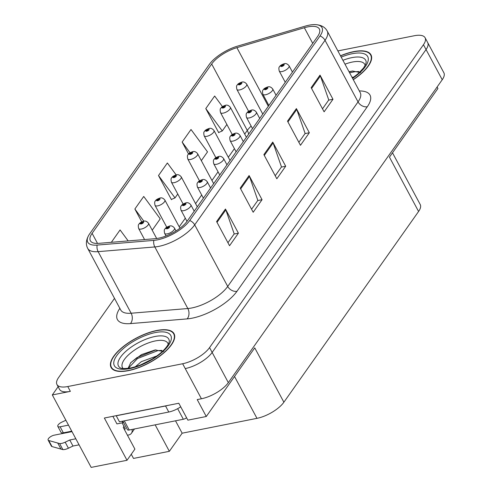 <?xml version="1.0" encoding="UTF-8"?>
<svg xmlns="http://www.w3.org/2000/svg" width="492" height="492" viewBox="0 0 492 492"><rect width="100%" height="100%" fill="white"/><g stroke="black" fill="none" stroke-linecap="round" stroke-linejoin="round"><path stroke-width="0.74" d="M58.13 386.718L52.318 394.947L91.168 467.4L127.01 460.284L104.353 418.022L178.811 403.249L187.876 420.156L206.277 416.503L197.212 399.596L201.425 398.76A22.324 8.727 -28.2 0 0 228.337 382.628L442.234 79.735A22.324 8.727 -28.2 0 0 443.87 72.767L427.683 42.576A22.324 8.727 -28.2 0 1 426.047 49.551A22.324 8.727 -28.2 0 0 427.683 42.576L425.094 37.749A22.324 8.727 -28.2 0 0 414.282 35.744L337.863 50.91M392.499 152.809L420.217 204.5A22.324 8.727 151.8 0 1 418.581 211.468L283.884 402.21L254.745 347.869L206.277 416.503M437.105 86.998L437.911 88.505L389.443 157.132L418.581 211.468M114.513 298.386L58.591 377.567A22.324 8.727 -28.2 0 0 56.961 384.535A22.324 8.727 -28.2 0 0 67.773 386.54L182.649 363.742A22.324 8.727 -28.2 0 0 209.555 347.61L212.15 352.438L426.047 49.551L212.15 352.438A22.324 8.727 -28.2 0 1 185.238 368.569A22.324 8.727 -28.2 0 0 212.15 352.438L228.337 382.628M52.318 394.947L70.362 391.368A22.324 8.727 -28.2 0 1 59.55 389.363L56.961 384.535M131.272 454.251L133.51 458.427L169.353 451.312L155.165 424.848M283.884 402.21A22.324 8.727 151.8 0 1 256.972 418.341L182.151 433.194L175.515 420.814M123.966 426.361L123.246 427.376L134.9 449.116L127.01 460.284M182.151 433.194L169.353 451.312M353.305 79.698A35.725 13.96 -28.2 0 0 370.98 54.827A35.725 13.96 -28.2 0 0 353.68 51.623A35.725 13.96 -28.2 0 0 340.482 55.787M156.745 330.489A35.725 13.96 -28.2 0 0 122.828 346.922A35.725 13.96 -28.2 0 0 111.075 367.456A35.725 13.96 -28.2 0 0 128.369 370.661A35.725 13.96 -28.2 0 0 162.286 354.234A35.725 13.96 -28.2 0 0 174.039 333.693A35.725 13.96 -28.2 0 0 156.745 330.489M307.832 26.869A23.813 9.305 151.8 0 1 319.363 29.003A23.813 9.305 151.8 0 1 317.623 36.439L187.298 220.988A23.813 9.305 151.8 0 1 155.392 238.657L98.701 243.355A23.813 9.305 151.8 0 1 90.368 240.76A23.813 9.305 151.8 0 1 92.109 233.325L211.683 64.009A23.813 9.305 151.8 0 1 236.898 47.669L304.345 27.736A23.813 9.305 151.8 0 1 307.832 26.869M309.013 25.197A26.789 10.467 -28.2 0 0 305.095 26.168L237.648 46.1A26.789 10.467 -28.2 0 0 209.278 64.489L89.704 233.805A26.789 10.467 -28.2 0 0 89.089 234.721A26.789 10.467 -28.2 0 0 97.121 245.09L153.811 240.385A26.789 10.467 -28.2 0 0 189.703 220.508L320.028 35.965A26.789 10.467 -28.2 0 0 315.046 24.6A26.789 10.467 -28.2 0 0 309.013 25.197M216.597 221.578L229.543 245.729L238.411 233.177L225.459 209.026L216.597 221.578M227.937 242.734L234.198 233.878L225.834 209.881A5.953 4.317 -144.8 0 0 225.459 209.026M234.087 234.032L238.411 233.177M240.237 188.104L253.183 212.255L262.052 199.697L249.1 175.546L240.237 188.104M251.578 209.26L257.839 200.398L249.481 176.4A5.953 4.317 -144.8 0 0 249.1 175.546M257.728 200.558L262.052 199.697M311.159 87.668L324.111 111.819L332.979 99.267L320.028 75.116L311.159 87.668M322.506 108.824L328.767 99.962L320.403 75.965A5.953 4.317 -144.8 0 0 320.028 75.116M328.656 100.122L332.979 99.267M287.519 121.149L300.471 145.294L309.333 132.742L296.387 108.591L287.519 121.149M298.865 142.305L305.12 133.443L296.762 109.445A5.953 4.317 -144.8 0 0 296.387 108.591M305.009 133.603L309.333 132.742M263.878 154.623L276.83 178.774L285.692 166.222L272.746 142.071L263.878 154.623M275.225 175.779L281.479 166.917L273.122 142.926A5.953 4.317 -144.8 0 0 272.746 142.071M281.369 167.077L285.692 166.222M209.555 347.61L423.458 44.717A22.324 8.727 -28.2 0 0 425.094 37.749M128.184 240.914L120.085 229.936L111.346 242.31M201.333 160.644L207.519 151.88L191.013 129.501L182.145 142.059L188.553 154.008M222.464 106.616L214.653 96.026L205.785 108.578L218.737 132.729L219.032 132.311M152.213 230.195L160.232 218.842L143.725 196.456L134.863 209.014L141.745 221.849M176.148 174.888L167.366 162.981L158.504 175.533L171.45 199.684L171.745 199.266M158.504 175.533L175.011 197.913L177.76 194.02M175.011 197.913L171.327 199.445M182.145 142.059L190.041 152.76M205.785 108.578L222.292 130.958L226.873 124.47M222.292 130.958L218.608 132.489M134.863 209.014L143.83 221.172M156.677 238.515L148.504 223.27A5.584 2.183 151.8 0 1 146.665 226.48A5.584 2.183 151.8 0 1 141.37 229.044A5.584 2.183 151.8 0 1 138.664 228.546C138.111 226.068 138.197 224.629 138.929 224.217A3.721 2.786 33.1 0 1 140.429 223.233A1.863 0.726 -28.2 0 0 141.229 223.934A1.863 0.726 -28.2 0 0 143.467 222.587A1.863 0.726 -28.2 0 0 142.705 221.843A1.863 0.726 -28.2 0 0 140.497 223.14L142.619 222.538L141.671 223.306L140.429 223.233M141.555 223.319L141.376 222.987M140.497 223.14A3.721 2.608 -142.8 0 0 139.15 223.909A3.721 2.608 -142.8 0 0 139.052 224.057M176.013 230.939L174.482 228.079A5.584 2.183 151.8 0 1 172.643 231.289A5.584 2.183 151.8 0 1 167.342 233.86A5.584 2.183 151.8 0 1 164.642 233.356C164.082 230.883 164.174 229.438 164.906 229.032A3.721 2.786 33.1 0 1 166.407 228.042A1.863 0.726 -28.2 0 0 167.2 228.749A1.863 0.726 -28.2 0 0 169.445 227.402A1.863 0.726 -28.2 0 0 168.682 226.652A1.863 0.726 -28.2 0 0 166.474 227.95L168.596 227.347L167.643 228.116L166.407 228.042M167.532 228.134L167.354 227.802M166.474 227.95A3.721 2.608 -142.8 0 0 165.127 228.718A3.721 2.608 -142.8 0 0 165.023 228.866M179.961 228.214L164.875 200.084A5.584 2.183 151.8 0 1 163.037 203.294A5.584 2.183 151.8 0 1 157.741 205.859A5.584 2.183 151.8 0 1 155.035 205.361C154.482 202.888 154.568 201.443 155.306 201.037A3.721 2.786 33.1 0 1 156.8 200.047A1.863 0.726 -28.2 0 0 157.6 200.748A1.863 0.726 -28.2 0 0 159.838 199.408A1.863 0.726 -28.2 0 0 159.076 198.657A1.863 0.726 -28.2 0 0 156.868 199.955L158.99 199.352L158.043 200.121L156.8 200.047M157.926 200.139L157.748 199.807M156.868 199.955A3.721 2.608 -142.8 0 0 155.521 200.724A3.721 2.608 -142.8 0 0 155.423 200.871M197.292 206.831L181.247 176.905A5.584 2.183 151.8 0 1 179.408 180.109A5.584 2.183 151.8 0 1 174.113 182.68A5.584 2.183 151.8 0 1 171.407 182.175C170.853 179.703 170.939 178.264 171.677 177.852A3.721 2.786 33.1 0 1 173.172 176.868A1.863 0.726 -28.2 0 0 173.971 177.569A1.863 0.726 -28.2 0 0 176.21 176.222A1.863 0.726 -28.2 0 0 175.447 175.478A1.863 0.726 -28.2 0 0 173.239 176.776L175.367 176.167L174.414 176.942L173.172 176.868M174.297 176.954L174.119 176.622M173.239 176.776A3.721 2.608 -142.8 0 0 171.892 177.544A3.721 2.608 -142.8 0 0 171.794 177.692M213.663 183.645L197.618 153.719A5.584 2.183 151.8 0 1 195.785 156.93A5.584 2.183 151.8 0 1 190.484 159.494A5.584 2.183 151.8 0 1 187.778 158.996C187.224 156.517 187.311 155.078 188.049 154.666A3.721 2.786 33.1 0 1 189.549 153.682A1.863 0.726 -28.2 0 0 190.343 154.383A1.863 0.726 -28.2 0 0 192.587 153.037A1.863 0.726 -28.2 0 0 191.818 152.292A1.863 0.726 -28.2 0 0 189.611 153.59L191.739 152.987L190.785 153.756L189.549 153.682M190.675 153.775L190.49 153.436M189.611 153.59A3.721 2.608 -142.8 0 0 188.264 154.359A3.721 2.608 -142.8 0 0 188.165 154.506M194.223 211.179L190.853 204.9A5.584 2.183 151.8 0 1 189.014 208.11A5.584 2.183 151.8 0 1 183.713 210.674A5.584 2.183 151.8 0 1 181.013 210.176C180.459 207.698 180.546 206.259 181.277 205.847A3.721 2.786 33.1 0 1 182.778 204.863A1.863 0.726 -28.2 0 0 183.577 205.564A1.863 0.726 -28.2 0 0 185.816 204.217A1.863 0.726 -28.2 0 0 185.053 203.473A1.863 0.726 -28.2 0 0 182.846 204.77L184.967 204.168L184.02 204.936L182.778 204.863M183.903 204.949L183.725 204.617M182.846 204.77A3.721 2.608 -142.8 0 0 181.499 205.539A3.721 2.608 -142.8 0 0 181.4 205.687M210.594 187.999L207.224 181.714A5.584 2.183 151.8 0 1 205.385 184.924A5.584 2.183 151.8 0 1 200.09 187.489A5.584 2.183 151.8 0 1 197.384 186.991C196.831 184.518 196.917 183.073 197.655 182.667A3.721 2.786 33.1 0 1 199.149 181.677A1.863 0.726 -28.2 0 0 199.949 182.378A1.863 0.726 -28.2 0 0 202.187 181.038A1.863 0.726 -28.2 0 0 201.425 180.287A1.863 0.726 -28.2 0 0 199.217 181.585L201.339 180.982L200.392 181.751L199.149 181.677M200.275 181.769L200.096 181.437M199.217 181.585A3.721 2.608 -142.8 0 0 197.87 182.354A3.721 2.608 -142.8 0 0 197.772 182.501M226.966 164.814L223.596 158.529A5.584 2.183 151.8 0 1 221.757 161.739A5.584 2.183 151.8 0 1 216.462 164.31A5.584 2.183 151.8 0 1 213.756 163.805C213.202 161.333 213.288 159.888 214.026 159.482A3.721 2.786 33.1 0 1 215.521 158.492A1.863 0.726 -28.2 0 0 216.32 159.199A1.863 0.726 -28.2 0 0 218.559 157.852A1.863 0.726 -28.2 0 0 217.796 157.102A1.863 0.726 -28.2 0 0 215.588 158.406L217.716 157.797L216.763 158.572L215.521 158.492M216.646 158.584L216.468 158.252M215.588 158.406A3.721 2.608 -142.8 0 0 214.241 159.168A3.721 2.608 -142.8 0 0 214.143 159.316M243.337 141.635L239.967 135.349A5.584 2.183 151.8 0 1 238.134 138.56A5.584 2.183 151.8 0 1 232.833 141.124A5.584 2.183 151.8 0 1 230.127 140.626C229.573 138.147 229.659 136.708 230.397 136.296A3.721 2.786 33.1 0 1 231.898 135.312A1.863 0.726 -28.2 0 0 232.691 136.013A1.863 0.726 -28.2 0 0 234.936 134.667A1.863 0.726 -28.2 0 0 234.167 133.922A1.863 0.726 -28.2 0 0 231.96 135.22L234.087 134.617L233.134 135.386L231.898 135.312M233.017 135.398L232.839 135.066M231.96 135.22A3.721 2.608 -142.8 0 0 230.613 135.989A3.721 2.608 -142.8 0 0 230.514 136.136M71.74 431.17L63.357 432.837L60.116 426.798L68.499 425.131M123.357 422.13L122.945 422.714L122.176 421.275M112.945 416.318A7.441 5.4 35.2 0 0 113.369 417.265L116.93 423.907L122.945 422.714M167.717 405.451A14.883 5.818 151.8 0 1 165.552 405.986L116.229 415.777A14.883 5.818 -28.2 0 0 116.333 415.648M116.229 415.777L119.47 421.81L168.787 412.025A14.883 5.818 -28.2 0 0 180.718 406.804M124.218 429.19L125.362 428.962L122.102 422.88M79.064 444.829L72.994 446.035L69.753 439.996L75.823 438.79M132.028 429.442A7.441 5.4 35.2 0 1 131.444 433.255A7.441 5.4 35.2 0 1 128.596 435.002L127.459 435.229M71.992 431.638L54.206 435.168A4.754 1.857 151.8 0 0 49.692 437.351A4.754 1.857 151.8 0 0 48.13 440.082A4.754 1.857 151.8 0 0 48.763 440.531L59.606 443.55A7.441 2.909 -28.2 0 0 65.178 442.185L69.753 439.996M72.994 446.035L68.413 448.224L65.178 442.185M59.606 443.55L62.841 449.59L52.004 446.57A4.754 1.857 -28.2 0 1 51.371 446.121L48.13 440.082M62.841 449.59A7.441 2.909 -28.2 0 0 68.413 448.224M57.755 443.083L60.996 449.122M60.116 426.798A4.754 1.857 151.8 0 1 57.816 426.373A4.754 1.857 151.8 0 1 61.715 422.191L65.879 420.248M57.816 426.373L61.051 432.406A4.754 1.857 -28.2 0 0 63.357 432.837M344.984 64.188A25.756 10.061 151.8 0 1 352.309 62.053A25.756 10.061 151.8 0 1 365.175 65.454M360.642 72.625L352.561 71.032L349.006 71.684M340.55 55.916A35.35 13.813 151.8 0 1 353.533 51.832A35.35 13.813 151.8 0 1 370.648 54.999A35.35 13.813 151.8 0 1 353.231 79.569M352.026 77.318L353.951 77.023M349.609 72.81L354.837 71.734L358.914 71.531M349.092 71.85L352.918 70.996M123.135 368.508A25.756 10.061 151.8 0 1 129.906 353.619A25.756 10.061 151.8 0 1 155.374 340.925A25.756 10.061 151.8 0 1 168.239 344.32M163.707 351.497L155.078 349.972L141.511 354.597L130.81 362.567L128.086 368.373M156.597 330.698A35.35 13.813 151.8 0 1 173.713 333.871A35.35 13.813 151.8 0 1 162.083 354.197A35.35 13.813 151.8 0 1 128.523 370.451A35.35 13.813 151.8 0 1 111.401 367.284A35.35 13.813 151.8 0 1 123.031 346.958A35.35 13.813 151.8 0 1 156.597 330.698M135.269 366.804L141.352 361.669L157.016 355.894M140.165 365.113L152.305 359.049M122.834 421.146L127.403 429.67A3.721 1.451 -28.2 0 0 129.205 430.002L183.338 419.258A3.721 1.451 -28.2 0 0 186.591 417.763M128.215 368.354L137.502 358.545L157.901 350.605L161.979 350.402M130.515 362.911L136.991 357.586L155.976 349.861M143.849 363.551L149.045 360.943M230.041 160.466L213.989 130.534A5.584 2.183 151.8 0 1 212.157 133.744A5.584 2.183 151.8 0 1 206.855 136.315A5.584 2.183 151.8 0 1 204.155 135.81C203.596 133.338 203.688 131.893 204.42 131.487A3.721 2.786 33.1 0 1 205.92 130.497A1.863 0.726 -28.2 0 0 206.714 131.198A1.863 0.726 -28.2 0 0 208.959 129.857A1.863 0.726 -28.2 0 0 208.19 129.107A1.863 0.726 -28.2 0 0 205.982 130.405L208.11 129.802L207.157 130.571L205.92 130.497M207.046 130.589L206.868 130.257M205.982 130.405A3.721 2.608 -142.8 0 0 204.641 131.173A3.721 2.608 -142.8 0 0 204.537 131.321M246.412 137.28L230.361 107.354A5.584 2.183 151.8 0 1 228.528 110.559A5.584 2.183 151.8 0 1 223.227 113.129A5.584 2.183 151.8 0 1 220.527 112.625C219.967 110.153 220.059 108.714 220.791 108.301A3.721 2.786 33.1 0 1 222.292 107.317A1.863 0.726 -28.2 0 0 223.085 108.019A1.863 0.726 -28.2 0 0 225.33 106.672A1.863 0.726 -28.2 0 0 224.561 105.928A1.863 0.726 -28.2 0 0 222.353 107.225L224.481 106.623L223.528 107.391L222.292 107.317M223.417 107.404L223.239 107.072M222.353 107.225A3.721 2.608 -142.8 0 0 221.013 107.994A3.721 2.608 -142.8 0 0 220.908 108.142M262.783 114.095L246.738 84.169A5.584 2.183 151.8 0 1 244.899 87.379A5.584 2.183 151.8 0 1 239.598 89.944A5.584 2.183 151.8 0 1 236.898 89.446C236.338 86.967 236.431 85.528 237.162 85.116A3.721 2.786 33.1 0 1 238.663 84.132A1.863 0.726 -28.2 0 0 239.456 84.833A1.863 0.726 -28.2 0 0 241.701 83.492A1.863 0.726 -28.2 0 0 240.939 82.742A1.863 0.726 -28.2 0 0 238.725 84.04L240.852 83.437L239.899 84.206L238.663 84.132M239.788 84.224L239.61 83.886M238.725 84.04A3.721 2.608 -142.8 0 0 237.384 84.809A3.721 2.608 -142.8 0 0 237.279 84.956M259.708 118.449L256.338 112.164A5.584 2.183 151.8 0 1 254.505 115.374A5.584 2.183 151.8 0 1 249.204 117.939A5.584 2.183 151.8 0 1 246.498 117.44C245.945 114.968 246.031 113.523 246.769 113.117A3.721 2.786 33.1 0 1 248.269 112.127A1.863 0.726 -28.2 0 0 249.063 112.828A1.863 0.726 -28.2 0 0 251.307 111.487A1.863 0.726 -28.2 0 0 250.539 110.737A1.863 0.726 -28.2 0 0 248.331 112.035L250.459 111.432L249.505 112.201L248.269 112.127M249.395 112.219L249.216 111.887M248.331 112.035A3.721 2.608 -142.8 0 0 246.984 112.803A3.721 2.608 -142.8 0 0 246.886 112.951M276.08 95.264L272.709 88.984A5.584 2.183 151.8 0 1 270.877 92.189A5.584 2.183 151.8 0 1 265.575 94.759A5.584 2.183 151.8 0 1 262.876 94.255C262.316 91.783 262.408 90.344 263.14 89.931A3.721 2.786 33.1 0 1 264.641 88.941A1.863 0.726 -28.2 0 0 265.434 89.649A1.863 0.726 -28.2 0 0 267.679 88.302A1.863 0.726 -28.2 0 0 266.91 87.551A1.863 0.726 -28.2 0 0 264.702 88.855L266.83 88.246L265.877 89.021L264.641 88.941M265.766 89.034L265.588 88.701M264.702 88.855A3.721 2.608 -142.8 0 0 263.361 89.624A3.721 2.608 -142.8 0 0 263.257 89.765M292.451 72.084L289.081 65.799A5.584 2.183 151.8 0 1 287.248 69.009A5.584 2.183 151.8 0 1 281.947 71.574A5.584 2.183 151.8 0 1 279.247 71.076C278.687 68.597 278.779 67.158 279.511 66.746A3.721 2.786 33.1 0 1 281.012 65.762A1.863 0.726 -28.2 0 0 281.805 66.463A1.863 0.726 -28.2 0 0 284.05 65.116A1.863 0.726 -28.2 0 0 283.287 64.372A1.863 0.726 -28.2 0 0 281.073 65.67L283.201 65.067L282.248 65.836L281.012 65.762M282.137 65.848L281.959 65.516M281.073 65.67A3.721 2.608 -142.8 0 0 279.733 66.438A3.721 2.608 -142.8 0 0 279.628 66.586M442.234 79.735L423.458 44.717M201.425 398.76L182.649 363.742M256.972 418.341L234.53 376.497M359.338 90.952A37.214 14.539 151.8 0 1 367.296 106.746L236.972 291.289A7.441 5.4 35.2 0 1 227.716 286.442L358.047 101.899A29.772 11.63 -28.2 0 0 360.224 92.607L360.384 92.939M236.972 291.289A37.214 14.539 151.8 0 1 192.12 318.183A37.214 14.539 151.8 0 1 187.126 318.896L130.429 323.601A37.214 14.539 151.8 0 1 119.845 308.336M191.837 307.955A29.772 11.63 -28.2 0 0 227.716 286.442L194.697 224.862A29.772 11.63 151.8 0 1 154.82 246.947L98.129 251.652A29.772 11.63 151.8 0 1 87.711 248.405L120.731 309.991A29.772 11.63 -28.2 0 0 131.149 313.232L187.839 308.533A29.772 11.63 -28.2 0 0 191.837 307.955M97.121 245.09A7.441 5.092 85.3 0 0 98.129 251.652L131.149 313.232A7.441 5.092 -94.7 0 1 130.429 323.601M153.811 240.385A7.441 5.092 85.3 0 0 154.82 246.947L187.839 308.533A7.441 5.092 -94.7 0 1 187.126 318.896M189.703 220.508A7.441 5.4 35.2 0 1 194.697 224.862L325.027 40.313A7.441 5.4 -144.8 0 0 320.028 35.965M315.046 24.6C320.944 24.846 324.997 26.992 327.205 31.021A29.772 11.63 151.8 0 1 325.027 40.313L358.047 101.899A7.441 5.4 35.2 0 0 367.296 106.746M67.773 386.54L70.362 391.368M92.109 233.325L97.527 243.423M304.345 27.736L312.728 43.37M236.898 47.669L268.318 106.26M251.148 126.106A23.813 9.305 -28.2 0 0 247.292 130.423L244.702 134.095M211.683 64.009L247.292 130.423A13.395 9.717 35.2 0 1 248.614 134.156M234.426 148.639L228.331 157.274M218.054 171.825L211.96 180.459M201.683 195.01L195.582 203.645M185.312 218.19L179.211 226.824M264.302 155.41L273.122 142.926M287.943 121.936L296.762 109.445M311.584 88.455L320.403 75.965M240.662 188.891L249.481 176.4M217.015 222.366L225.834 209.881M165.552 405.986L168.787 412.025M48.763 440.531L52.004 446.57M342.912 60.319A28.518 11.144 151.8 0 1 351.872 57.638A28.518 11.144 151.8 0 1 366.196 61.918L365.802 64.077L363.557 67.97L358.287 73.554L352.444 78.093M341.19 57.109A32.005 12.503 151.8 0 1 352.204 53.714A32.005 12.503 151.8 0 1 368.311 59.058A32.005 12.503 151.8 0 1 352.592 78.376M119.63 367.401A28.518 11.144 151.8 0 1 126.296 350.937A28.518 11.144 151.8 0 1 154.931 336.503A28.518 11.144 151.8 0 1 169.26 340.79C169.457 340.113 170.072 344.603 161.345 352.426C152.01 360.249 141.807 365.421 130.743 367.942C124.359 368.859 120.651 368.674 119.63 367.401M155.263 332.58A32.005 12.503 151.8 0 1 168.418 345.446A32.005 12.503 151.8 0 1 129.851 368.569A32.005 12.503 151.8 0 1 116.696 355.71A32.005 12.503 151.8 0 1 155.263 332.58M183.338 419.258L177.655 408.668M129.205 430.002L124.298 420.857M89.089 234.721C86.032 239.776 85.577 244.333 87.711 248.405M327.205 31.021L360.224 92.607M120.731 309.991L120.921 310.311M148.504 223.27C146.948 221.351 145.312 220.668 143.596 221.209C141.099 222.077 139.617 222.974 139.15 223.909M144.568 239.555L138.664 228.546M174.482 228.079C172.926 226.166 171.29 225.477 169.574 226.025C167.077 226.886 165.595 227.79 165.127 228.718M166.044 235.969L164.642 233.356M164.875 200.084C163.319 198.171 161.683 197.483 159.968 198.03C157.471 198.891 155.989 199.789 155.521 200.724M166.757 227.218L155.035 205.361M181.247 176.905C179.691 174.986 178.055 174.303 176.345 174.845C173.842 175.712 172.36 176.61 171.892 177.544M183.129 204.039L171.407 182.175M197.618 153.719C196.062 151.8 194.426 151.118 192.716 151.659C190.213 152.526 188.731 153.424 188.264 154.359M199.5 180.853L187.778 158.996M190.853 204.9C189.297 202.981 187.661 202.298 185.945 202.839C183.448 203.706 181.966 204.604 181.499 205.539M187.015 221.369L181.013 210.176M207.224 181.714C205.668 179.801 204.032 179.113 202.317 179.654C199.82 180.521 198.338 181.419 197.87 182.354M203.393 198.196L197.384 186.991M223.596 158.529C222.04 156.616 220.404 155.927 218.688 156.474C216.191 157.335 214.709 158.239 214.241 159.168M219.764 175.011L213.756 163.805M239.967 135.349C238.411 133.43 236.775 132.748 235.065 133.289C232.562 134.156 231.08 135.054 230.613 135.989M236.135 151.825L230.127 140.626M131.444 433.255L134.476 428.956M370.648 54.999L371.601 56.771M173.713 333.871L174.66 335.642M111.401 367.284L112.354 369.055M213.989 130.534C212.433 128.621 210.797 127.932 209.088 128.48C206.585 129.341 205.102 130.245 204.641 131.173M215.871 157.668L204.155 135.81M230.361 107.354C228.805 105.436 227.175 104.753 225.459 105.294C222.956 106.161 221.474 107.059 221.013 107.994M232.242 134.488L220.527 112.625M246.738 84.169C245.176 82.256 243.546 81.567 241.83 82.109C239.333 82.976 237.851 83.874 237.384 84.809M248.62 111.303L236.898 89.446M256.338 112.164C254.782 110.251 253.146 109.562 251.437 110.103C248.934 110.971 247.451 111.868 246.984 112.803M252.507 128.646L246.498 117.44M272.709 88.984C271.154 87.066 269.518 86.377 267.808 86.924C265.305 87.791 263.823 88.689 263.361 89.624M268.878 105.46L262.876 94.255M289.081 65.799C287.525 63.88 285.895 63.197 284.179 63.739C281.682 64.606 280.194 65.504 279.733 66.438M285.255 82.275L279.247 71.076"/></g></svg>
